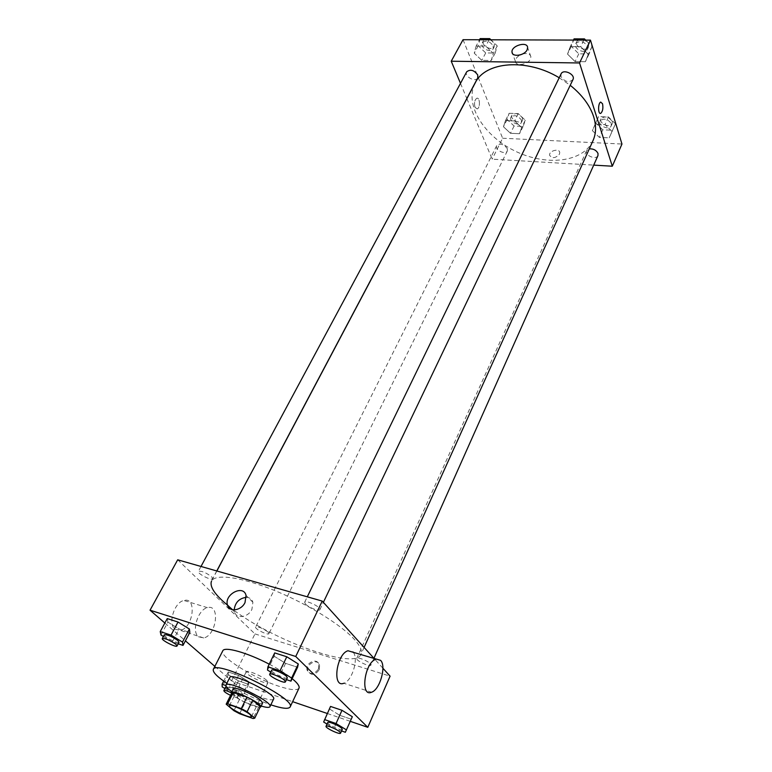 <?xml version="1.0" encoding="UTF-8"?>
<svg xmlns="http://www.w3.org/2000/svg" width="772" height="772" viewBox="0 0 772 772"><rect width="100%" height="100%" fill="white"/><g stroke="black" fill="none" stroke-linecap="round" stroke-linejoin="round"><path stroke-width="0.58" stroke-dasharray="3.86 2.9" d="M266.765 680.412L268.038 682.506C267.199 685.497 244.377 674.313 246.21 671.814C246.664 669.546 262.258 676.05 266.765 680.412M239.638 713.743L245.178 702.414L258.639 707.123L253.11 718.549M260.28 706.727L258.639 707.123M245.178 702.414L239.494 699.393L233.916 710.713M226.148 704.267L231.812 692.86L239.494 699.393M231.532 693.41C235.238 697.521 242.466 701.69 253.216 705.907L259.971 707.345M262.596 703.118C261.988 703.967 259.469 703.639 255.049 702.144C245.399 698.901 231.832 690.583 233.26 688.749M231.822 691.654C239.774 697.048 248.68 701.555 258.562 705.183L261.187 706.042M229.718 677.594C227.547 680.47 247.744 692.918 262.171 697.714C268.83 699.953 272.641 700.416 273.587 699.085M226.862 683.288C240.295 691.934 254.635 699.007 269.891 704.508L270.837 704.826M298.996 688.161C297.201 690.689 290.426 690.033 278.673 686.183C253.592 678.086 218.872 656.345 222.78 650.825M269.216 664.161C278.798 669.189 286.451 674.014 292.173 678.627M228.309 674.728L238.451 680.875L248.671 684.349L248.825 681.676L238.567 675.442L228.271 671.968L228.309 674.728L238.451 680.875L248.671 684.349L248.825 681.676L238.567 675.442L228.271 671.968L228.309 674.728L222.191 686.906M160.972 634.999L167.91 622.126L167.244 618.594L167.91 622.126L179.133 628.997L189.825 632.451L179.133 628.997L172.291 641.85L178.197 643.809M164.851 623.033L185.405 640.847M214.857 666.371L231.542 680.827L292.627 701.671M327.328 713.502L350.285 721.337M323.642 722.013L330.532 706.438L329.557 709.005L339.805 715.335L351.144 719.186L352.341 716.725L345.335 732.271M267.517 670.086L274.243 656.268L274.707 652.909L274.243 656.268L285.621 663.37L297.587 667.24L285.621 663.37L278.982 677.169L286.47 679.64M177.695 559.806L254.972 633.918L231.542 680.827M254.972 633.918L390.082 676.166M319.174 669.835L319.637 665.174C317.755 657.85 305.471 664.094 307.941 671.119C311.184 675.799 314.928 675.375 319.174 669.835M216.874 571L211.528 581.104C215.253 573.557 240.96 576.858 273.935 590.242C306.87 603.559 341.272 624.799 354.589 639.641C360.331 646.067 362.454 650.96 360.978 654.318C354.956 671.196 266.089 637.74 228.242 605.769M382.893 668.214L374.449 658.873M211.692 576.838L212.657 578.701C211.808 581.094 196.86 573.432 198.375 571.367C201.521 570.711 205.96 572.534 211.692 576.838M268.202 632.172L268.965 633.619C268.309 635.713 254.374 628.842 255.648 627.047C258.668 626.546 262.847 628.254 268.202 632.172M370.357 663.804L370.917 665.088C370.261 667.433 355.419 660.475 356.732 658.439C357.137 656.605 367.839 660.813 370.357 663.804M305.413 603.965C308.366 607.39 319.318 611.685 319.888 609.639C321.49 607.284 305.5 599.526 304.66 602.247L305.413 603.965M198.423 636.755L203.74 637.962C216.604 635.385 220.474 603.704 207.427 607.661C198.076 609.33 191.205 631.322 198.423 636.755M353.325 652.398C358.797 658.834 352.051 680.952 343.829 683.259L371.583 692.233M347.96 650.748L352.891 651.867M174.945 629.151L180.339 630.386C193.367 627.954 197.169 596.65 183.958 600.471C174.482 602.035 167.611 623.718 174.945 629.151M246.297 597.316C249.713 597.48 251.913 599.13 252.898 602.276L251.904 609.417C248.14 617.59 236.107 619.183 234.485 611.771L234.196 609.899M318.411 669.083L318.875 664.412C316.993 657.088 304.699 663.341 307.169 670.357C310.421 675.046 314.165 674.622 318.411 669.083M593.002 140.639C583.101 162.506 545.978 166.414 514.905 150.974C483.658 135.882 463.991 104.152 475.205 82.932M559.208 77.76L570.228 85.296M561.08 73.909L560.983 76.65C564.834 81.986 568.819 82.961 572.959 79.574M507.3 148.61L507.32 150.965C505.477 155.326 494.341 149.758 496.705 145.657C500.208 143.061 503.74 144.046 507.3 148.61M597.962 155.587C596.138 160.383 584.221 155.211 586.595 150.665L589.297 148.842M477.752 77.914C475.513 82.758 463.914 76.36 466.693 71.806M466.886 98.662L492.16 159.157L593.716 165.121M460.488 83.357L466.828 98.536M463.046 39.7L502.62 138.227L492.16 159.157M502.62 138.227L621.962 144.036M559.439 154.178L559.739 152.547C559.42 147.944 548.805 150.849 549.616 155.307C552.202 158.723 555.473 158.347 559.439 154.178L559.739 152.547C559.42 147.944 548.805 150.849 549.616 155.307C552.202 158.723 555.473 158.347 559.439 154.178M476.141 46.04L474.249 53.191L481.776 60.351L491.262 60.477L493.298 53.374L485.713 46.098L476.141 46.04L474.249 53.191L481.776 60.351L491.262 60.477L493.298 53.374L485.713 46.098L476.141 46.04L479.537 39.758M595.144 124.215L592.375 130.632L599.371 137.397L609.185 137.85L612.09 131.481L605.045 124.61L595.144 124.215L592.375 130.632L599.371 137.397L609.185 137.85L612.09 131.481L605.045 124.61L595.144 124.215L598.599 116.601L595.81 123.047L602.778 129.821L612.563 130.236L615.477 123.838L608.481 116.968L598.599 116.601M505.477 120.577L503.469 126.762L510.475 133.286L519.537 133.701L521.66 127.554L514.615 120.943L505.477 120.577L503.469 126.762L510.475 133.286L519.537 133.701L521.66 127.554L514.615 120.943L505.477 120.577L509.144 113.281L507.127 119.496L514.094 126.019L523.126 126.405L525.269 120.229L518.263 113.619L509.144 113.281M570.286 46.638L567.536 54.098L575.072 61.567L585.398 61.702L588.293 54.301L580.718 46.706L570.286 46.638L567.536 54.098L575.072 61.567L585.398 61.702L588.293 54.301L580.718 46.706L570.286 46.638L573.48 40.076M475.041 107.337L477.192 108.92C480.425 108.099 480.001 96.934 476.768 98.266C474.558 100.09 473.989 103.11 475.041 107.337L477.192 108.92C480.425 108.099 480.001 96.934 476.768 98.266C474.558 100.09 473.989 103.11 475.041 107.337M522.615 53.972C527.344 52.892 530.103 53.818 530.895 56.752L530.383 59.097C527.855 64.809 515.532 66.595 515.387 61.306C515.349 58.865 516.989 56.723 520.328 54.88M574.069 38.87L571.309 46.359L578.788 53.828L589.094 53.924L592.008 46.484L585.687 40.125M587.598 46.465L587.463 49.176C585.186 54.658 572.921 48.81 575.777 43.608C579.946 40.144 583.883 41.09 587.598 46.465M571.309 46.359L567.536 54.098M578.788 53.828L575.072 61.567M589.094 53.924L585.398 61.702M592.008 46.484L588.293 54.301M583.893 40.115L580.718 46.706M588.66 44.245L588.525 46.967C586.237 52.457 573.992 46.619 576.848 41.408C581.017 37.924 584.954 38.88 588.66 44.245M480.155 38.6L478.235 45.78L485.723 52.94L495.19 53.027L497.245 45.895L490.915 39.797M493.202 45.876L493.144 48.829C490.857 53.77 479.451 47.449 482.268 42.798C485.993 39.893 489.631 40.916 493.202 45.876M478.235 45.78L474.249 53.191M485.723 52.94L481.776 60.351M495.19 53.027L491.262 60.477M497.245 45.895L493.298 53.374M489.081 39.787L485.713 46.098M494.321 43.753L494.273 46.706C491.976 51.656 480.589 45.336 483.407 40.684C487.122 37.77 490.76 38.793 494.321 43.753M611.299 123.674L611.221 125.836C609.349 130.719 597.605 125.653 600.018 121.001C603.926 117.855 607.689 118.743 611.299 123.674M595.81 123.047L592.375 130.632M602.778 129.821L599.371 137.397M612.563 130.236L609.185 137.85M615.477 123.838L612.09 131.481M608.481 116.968L605.045 124.61M612.264 121.503L612.186 123.665C610.305 128.557 598.58 123.501 600.992 118.84C604.91 115.684 608.664 116.572 612.264 121.503M521.409 120.075L521.399 122.459C519.498 126.907 508.536 121.426 510.939 117.228C514.461 114.546 517.944 115.491 521.409 120.075M507.127 119.496L503.469 126.762M514.094 126.019L510.475 133.286M523.126 126.405L519.537 133.701M525.269 120.229L521.66 127.554M518.263 113.619L514.615 120.943M522.441 117.991L522.422 120.374C520.521 124.842 509.568 119.361 511.981 115.153C515.493 112.471 518.987 113.416 522.441 117.991M270.76 672.084L278.982 677.169M287.338 677.826C286.702 680.064 270.316 672.103 271.667 670.212M274.243 656.268L285.621 663.37M163.403 636.475L172.291 641.85M179.027 642.246C178.409 644.215 163.017 636.408 164.32 634.777M167.91 622.126L179.133 628.997M327.029 724.078L333.977 728.324L341.571 730.959M342.276 729.376C341.813 731.306 326.604 724.107 327.743 722.505M329.557 709.005L339.805 715.335L333.977 728.324M339.805 715.335L351.144 719.186M224.874 688.508L232.411 693.034L242.649 696.585L242.746 694.018L232.411 687.804L225.858 685.546M226.418 686.868C230.374 687.727 234.35 689.599 238.365 692.503L239.243 693.796C238.78 695.524 224.498 688.479 225.588 687.07M238.451 680.875L232.411 693.034M248.671 684.349L242.649 696.585M248.825 681.676L242.746 694.018M238.567 675.442L232.411 687.804M228.271 671.968L223.677 681.097M231.33 692.793L236.618 696.045L237.506 697.328C236.801 697.84 234.485 697.203 230.548 695.389M251.527 716.609L268.038 682.506M229.39 705.762L246.21 671.814M207.427 607.661L183.958 600.471M203.74 637.962L180.339 630.386M252.898 602.276L246.036 595.415M234.485 611.771L232.324 609.697M307.169 670.357L307.941 671.119M318.875 664.412L319.637 665.174M364.094 647.409L360.978 654.318M319.888 609.639L323.372 602.343M304.66 602.247L307.285 596.824M496.705 145.657L255.648 627.047M507.32 150.965L268.965 633.619M586.595 150.665L356.732 658.439M373.938 658.304L370.917 665.088M201.01 566.465L198.375 571.367M216.758 570.962L212.657 578.701M530.895 56.752L527.623 47.526M515.387 61.306L512.54 53.548M576.848 41.408L575.777 43.608M588.525 46.967L587.463 49.176M483.407 40.684L482.268 42.798M494.273 46.706L493.144 48.829M600.992 118.84L600.018 121.001M612.186 123.665L611.221 125.836M511.981 115.153L510.939 117.228M522.422 120.374L521.399 122.459M239.243 693.796L237.506 697.328"/><path stroke-width="1.16" d="M250.147 714.66L251.527 716.609C250.852 719.243 227.721 707.905 229.39 705.762C229.709 703.746 245.457 710.481 250.147 714.66M241.279 708.609L227.672 703.794L226.177 704.18L233.916 710.713L239.638 713.743L253.11 718.549L254.75 718.172L247.127 711.707L241.279 708.609L246.953 697.048L233.366 692.33L227.672 703.794M260.299 706.66L254.75 718.172L260.299 706.66L252.762 700.136L247.127 711.707M231.812 692.86L233.366 692.33M246.953 697.048L252.762 700.136M259.971 707.345L260.762 706.92C263.165 703.967 232.247 688.827 231.388 692.532L231.532 693.41M231.388 692.532L233.26 688.749C233.752 685.903 254.721 694.771 260.839 700.445L262.596 703.118L260.762 706.92M261.187 706.042C266.321 707.577 269.245 707.779 269.949 706.669C273.635 702.182 227.238 679.457 225.955 685.111C225.501 686.356 227.46 688.537 231.822 691.654M269.949 706.669L273.587 699.085C277.331 694.443 231.089 671.785 229.718 677.594L225.955 685.111M270.837 704.826C282.079 708.551 288.506 709.275 290.127 706.988C296.844 698.959 215.552 659.143 213.333 669.363C212.522 672.045 217.029 676.687 226.862 683.288M213.333 669.363L222.78 650.825C224.295 646.183 247.387 652.649 269.216 664.161M292.173 678.627L294.923 681.039C298.301 684.272 299.661 686.646 298.996 688.161L290.127 706.988M178.197 643.809L183.003 645.392L189.825 632.451L189.391 629.026L178.023 622.039L167.244 618.594L160.229 631.583L160.972 634.999L163.403 636.475M350.285 721.337L367.79 727.311L295.744 656.489L150.038 610.198L164.851 623.033M185.405 640.847L214.857 666.371M292.627 701.671L327.328 713.502M341.571 730.959L345.335 732.271L352.341 716.725L341.986 710.298L330.532 706.438L323.642 722.013L327.029 724.078M286.47 679.64L290.976 681.136L297.587 667.24L298.301 663.988L286.788 656.769L274.707 652.909L267.903 666.854L267.517 670.086L270.76 672.084M382.893 668.214L390.082 676.166L367.79 727.311M228.242 605.769C214.905 594.826 209.328 586.614 211.528 581.104M374.449 658.873L322.233 601.089L177.695 559.806L150.038 610.198M322.233 601.089L295.744 656.489M245.004 602.594C241.182 610.826 229.062 612.457 227.45 605.007C224.034 594.343 243.556 584.25 246.036 595.415L245.004 602.594M352.891 651.867L353.325 652.398M343.829 683.259C331.999 688.286 336.322 654.077 347.96 650.748L380.606 660.359C386.579 666.014 379.93 689.714 371.583 692.233C360.013 697.463 364.423 662.791 375.8 659.288M234.196 609.899C235.064 602.575 239.098 598.377 246.297 597.316M570.228 85.296C582.098 94.888 589.904 105.349 593.639 116.669C596.38 125.546 596.167 133.546 593.002 140.639L364.094 647.409M216.874 571L475.205 82.932C485.144 61.557 526.707 57.977 559.208 77.76M323.372 602.343L572.959 79.574C575.748 74.498 563.299 68.554 561.08 73.909L307.285 596.824M589.297 148.842C593.407 148.649 596.312 150.183 598.01 153.454L597.962 155.587L373.938 658.304M201.01 566.465L466.693 71.806C470.399 68.988 474.085 70.049 477.762 75L477.752 77.914L216.758 570.962M593.716 165.121L612.302 166.212L579.54 62.966L451.234 61.22L460.488 83.357M451.234 61.22L463.046 39.7L590.455 40.134L621.962 144.036L612.302 166.212M590.455 40.134L579.54 62.966M527.112 49.871C524.555 55.594 512.154 57.437 512.019 52.149C510.967 45.789 527.324 40.916 527.623 47.526L527.112 49.871M602.546 103.766C603.328 108.225 602.729 111.409 600.77 113.33C597.943 114.777 597.866 102.975 600.712 102.078L602.546 103.766C603.328 108.225 602.729 111.409 600.761 113.33C597.943 114.777 597.866 102.975 600.703 102.078L602.536 103.766M520.328 54.88L522.615 53.972M585.687 40.125L584.472 38.899L574.069 38.87L573.48 40.076M584.472 38.899L583.893 40.115M490.915 39.797L489.709 38.629L480.155 38.6L479.537 39.758M489.709 38.629L489.081 39.787M290.976 681.136L291.623 678.028L280.014 670.829L267.903 666.854M269.727 674.217L271.667 670.212C272.024 668.504 283.334 673.165 286.48 676.33L287.338 677.826L285.418 681.84C284.8 684.05 268.386 676.069 269.727 674.217C270.075 672.528 281.394 677.208 284.559 680.354L285.418 681.84M297.587 667.24L298.301 663.988L291.623 678.028M298.301 663.988L286.788 656.769L280.014 670.829M286.788 656.769L274.707 652.909M183.003 645.392L182.491 642.082L171.037 635.124L160.229 631.583M162.313 638.502L164.32 634.777C167.35 634.478 171.876 636.418 177.898 640.577L179.027 642.246L177.049 645.981C176.45 647.93 161.03 640.104 162.313 638.502C165.333 638.232 169.869 640.171 175.91 644.321L177.049 645.981M189.825 632.451L189.391 629.026L182.491 642.082M189.391 629.026L178.023 622.039L171.037 635.124M178.023 622.039L167.244 618.594M346.483 729.916L336.042 723.528L324.568 719.572M326.035 726.269L327.743 722.505C327.984 720.98 338.889 725.487 341.61 728.237L342.276 729.376L340.587 733.149C340.143 735.05 324.915 727.842 326.035 726.269C326.267 724.763 337.19 729.279 339.921 732.02L340.587 733.149M352.341 716.725L341.986 710.298L336.042 723.528M341.986 710.298L330.532 706.438M225.858 685.546L222.095 684.243L222.191 686.906L224.874 688.508M230.548 695.389C226.177 693.198 223.938 691.606 223.832 690.593L225.588 687.07L226.418 686.868M223.677 681.097L222.095 684.243M223.832 690.593C224.613 690.062 227.113 690.805 231.33 692.793M231.851 692.764L226.177 704.18M232.324 609.697L227.45 605.007M512.54 53.548L512.019 52.149"/></g></svg>
